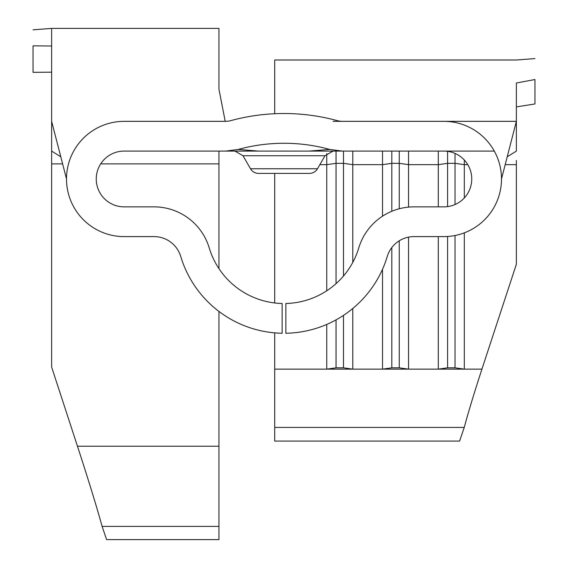 <?xml version="1.0" encoding="UTF-8"?>
<svg xmlns="http://www.w3.org/2000/svg" width="568" height="568" viewBox="0 0 568 568"><rect width="100%" height="100%" fill="white"/><g stroke="black" fill="none" stroke-linecap="round" stroke-linejoin="round"><path stroke-width="0.85" d="M242.997 155.738L250.509 168.746A9.294 9.294 0 0 0 258.561 173.396L309.439 173.396A9.294 9.294 0 0 0 317.491 168.746L325.002 155.738L242.997 155.738L234.946 151.088M238.255 149.427A172.878 172.878 0 0 1 329.724 149.419L342.17 151.088L443.864 151.088A27.882 27.882 0 0 1 471.752 178.97A27.882 27.882 0 0 1 443.864 206.858L413.965 206.858A57.624 57.624 0 0 0 358.777 247.904A78.072 78.072 0 0 1 285.86 303.497L285.86 333.246A107.813 107.813 0 0 0 387.262 256.459A27.882 27.882 0 0 1 413.965 236.6L443.864 236.6A57.624 57.624 0 0 0 501.494 178.97A57.624 57.624 0 0 0 443.864 121.346L341.411 121.346L338.244 120.913A202.62 202.62 0 0 0 229.791 120.906L226.547 121.346L124.136 121.346A57.624 57.624 0 0 0 66.506 178.97A57.624 57.624 0 0 0 124.136 236.6L154.034 236.6A27.882 27.882 0 0 1 180.738 256.459A107.813 107.813 0 0 0 282.14 333.246L282.14 303.497A78.072 78.072 0 0 1 209.223 247.904A57.624 57.624 0 0 0 154.034 206.858L124.136 206.858A27.882 27.882 0 0 1 96.248 178.97A27.882 27.882 0 0 1 124.136 151.088L225.865 151.088L238.255 149.427L258.383 151.088L284 151.088M218.936 311.42L218.936 526.408L102.119 526.408C97.518 509.61 90.177 485.583 80.109 454.336L51.638 367.084L51.638 151.088L60.79 156.811M516.362 160.417L516.362 264.255L481.934 369.143C474.273 392.602 468.373 412.034 464.248 427.434L459.59 441.08L274.706 441.08L274.706 427.434L464.248 427.434M218.936 151.088L218.936 268.6M218.936 526.408L218.936 539.6L106.599 539.6L102.119 526.408M226.547 121.346L225.219 121.346L218.936 89.162L218.936 28.4L51.638 28.4L51.638 151.088M319.848 164.656L326.756 164.656L336.05 163.328L343.484 163.328L352.778 164.656L382.52 164.656L391.813 163.328L399.254 163.328L408.548 164.656L438.29 164.656L447.584 163.328L455.018 163.328L464.312 164.656L464.312 197.927M464.312 232.844L464.312 369.143L438.29 369.143L447.584 367.815L455.018 367.815L464.312 369.143L481.934 369.143M274.706 332.862L274.706 427.434M352.778 308.474L352.778 369.143L326.756 369.143L336.05 367.815L343.484 367.815L352.778 369.143L382.52 369.143L391.813 367.815L399.254 367.815L408.548 369.143L382.52 369.143L382.52 269.239M516.362 106.905L534.95 103.951L534.95 79.527C534.95 52.029 534.95 52.029 534.95 79.527C534.95 52.029 534.95 52.029 534.95 79.527L516.362 83.006C516.44 52.476 516.44 52.476 516.362 83.006L516.362 121.346L443.864 121.346M507.21 156.811L516.362 151.088L516.362 121.346L333.047 121.346M326.756 290.773L326.756 153.545M382.52 216.188L382.52 151.088M352.778 262.388L352.778 151.088M408.548 207.107L408.548 151.088M438.29 206.858L438.29 151.088M467.798 164.656L464.312 164.656L464.312 160.013M438.29 236.6L438.29 369.143L408.548 369.143L408.548 237.126M225.219 121.346L124.136 121.346M494.295 151.088L309.219 151.088L333.054 151.088L325.002 155.738M225.865 151.088L309.226 151.088L329.724 149.419M66.506 178.97L51.638 121.346M501.494 178.97L516.362 121.346M534.95 58.582L516.362 60.002L274.706 60.002L274.706 113.735M326.756 324.42L326.756 369.143L274.706 369.143M274.706 173.396L274.706 302.964M391.813 211.282L391.813 151.088M399.254 208.768L399.254 151.088M399.254 240.796L399.254 367.815M391.813 247.541L391.813 367.815M447.584 206.603L447.584 151.337M455.018 204.53L455.018 153.417M455.018 235.507L455.018 367.815M447.584 236.48L447.584 367.815M336.05 283.638L336.05 151.088M343.484 276.012L343.484 151.088M343.484 315.368L343.484 367.815M336.05 319.862L336.05 367.815M534.95 103.951L534.95 102.453M51.638 72.179L33.05 72.335L33.05 45.838C33.05 24.715 33.05 24.715 33.05 45.838L51.638 46.001M250.509 168.746L317.491 168.746M218.936 446.221L77.475 446.221M218.936 163.889L100.685 163.889M62.615 163.889L51.638 163.889M505.186 164.656L516.362 164.656M33.05 29.813L51.638 28.4"/></g></svg>
